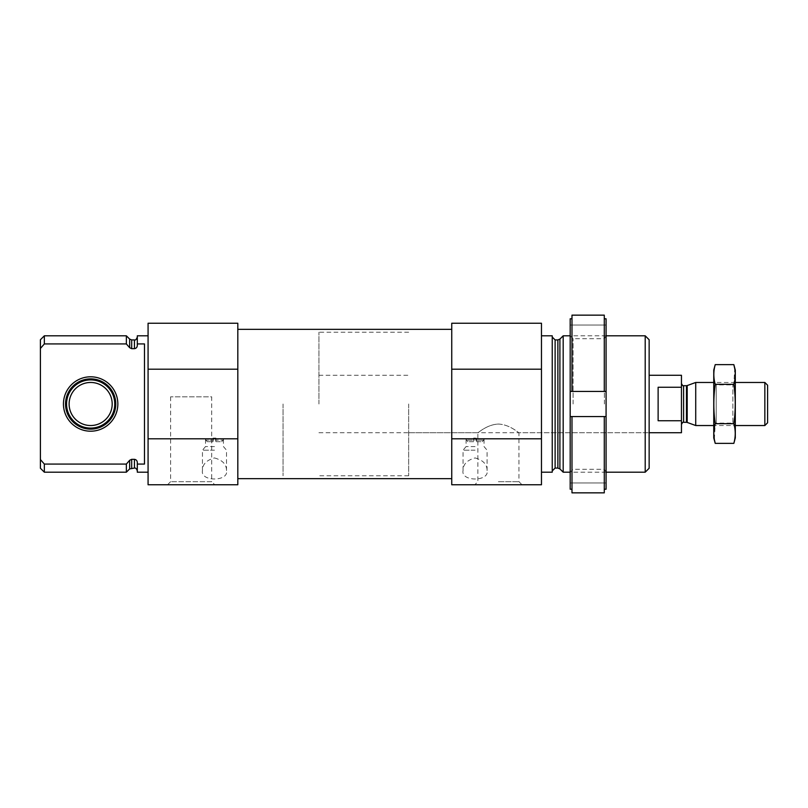 <?xml version="1.0" encoding="UTF-8"?>
<svg xmlns="http://www.w3.org/2000/svg" width="808" height="808" viewBox="0 0 808 808"><rect width="100%" height="100%" fill="white"/><g stroke="black" fill="none" stroke-linecap="round" stroke-linejoin="round"><path stroke-width="0.61" stroke-dasharray="4.04 3.03" d="M498.395 481.689L518.938 481.689L498.395 481.689M498.395 424.069C509.787 424.463 518.786 433.088 518.938 432.714C518.807 433.108 509.787 424.483 498.455 424.069C487.012 424.442 478.003 433.108 477.861 432.714C478.033 433.098 486.961 424.463 498.395 424.069M137.309 335.805L137.309 343.935L144.491 343.935L144.491 464.065L144.491 343.935L144.491 464.065L137.309 464.065L137.309 472.195M148.076 404L148.076 472.195L148.076 404M134.441 339.926L134.441 348.672C136.269 348.369 137.229 347.268 137.309 345.37L137.309 343.935M137.309 464.065L137.309 462.631C137.229 460.732 136.269 459.631 134.441 459.328L131.684 459.328L129.654 460.297L126.361 464.065L126.361 472.195M134.441 348.672L131.684 348.672L129.482 347.501M126.361 335.805L126.361 343.935L44.349 343.935L44.349 335.805M126.361 464.065L44.349 464.065L44.349 472.195M40.4 339.754L40.4 348.46L44.349 343.935M41.895 461.267L40.4 459.54L40.4 468.246M40.4 459.54L40.4 348.46M215.615 438.815L215.615 440.158L223.19 440.158L215.615 440.158L215.918 441.683L215.615 438.815L223.19 438.815L215.615 438.815M215.918 441.683L221.665 441.683L215.918 441.683M237.815 438.805L237.815 484.76L148.076 484.76L148.076 438.805L237.815 438.805L237.815 369.195L148.076 369.195L148.076 438.805M214.484 457.934C222.564 460.196 226.573 464.408 226.503 470.599C228.947 481.75 200.091 481.81 202.454 470.599C202.394 464.408 206.404 460.186 214.484 457.934M237.815 369.195L237.815 323.24L148.076 323.24L148.076 369.195M237.815 404L237.815 478.659L237.815 404M475.851 438.815L483.77 438.815L475.851 438.815L475.851 440.158L483.77 440.158L475.851 440.158L476.508 441.683L475.851 438.815L474.286 438.815L474.286 440.158L466.368 440.158L474.286 440.158L473.629 440.784L474.286 438.815L466.368 438.815L475.851 438.815L475.851 438.098L473.629 438.098L473.629 441.683L473.629 438.098L476.508 438.098L476.508 440.784L476.508 438.098L475.851 438.815M476.508 441.683L482.245 441.683L476.508 441.683M541.471 438.805L541.471 484.76L451.743 484.76L451.743 438.805L541.471 438.805L541.471 323.24L451.743 323.24L451.743 369.195L541.471 369.195M475.074 457.934C483.144 460.196 487.153 464.408 487.093 470.599C489.527 481.75 460.681 481.81 463.045 470.599C462.984 464.408 466.984 460.186 475.074 457.934M649.147 339.754L649.147 468.246M649.147 404L649.147 432.714L649.147 404M645.208 335.805L645.208 472.195M563.186 335.805L563.186 472.195M552.238 335.805L552.238 472.195M541.471 404L541.471 472.195L541.471 404M451.743 369.195L451.743 438.805M498.395 484.76L522.008 484.76L498.395 484.76M451.743 404L451.743 478.659L451.743 404M475.074 450.177L463.045 450.177L475.074 450.177M475.074 446.582L466.095 446.582L475.074 446.582M475.074 438.815L466.095 438.815L475.074 438.815M473.629 441.683L467.893 441.683L473.629 441.683M170.609 396.819L170.609 481.689L167.539 484.76L214.766 484.76L211.696 481.689L170.609 481.689L211.696 481.689L211.696 396.819L170.609 396.819L211.696 396.819M214.484 450.177L202.454 450.177L214.484 450.177M214.484 446.582L205.505 446.582L214.484 446.582M214.484 438.815L205.505 438.815L214.484 438.815M213.352 438.815L205.777 438.815L213.352 438.815L213.352 440.158L205.777 440.158L213.352 440.158L213.049 440.693L213.352 438.815M213.049 441.683L213.049 440.693L213.049 441.683L207.303 441.683L213.049 441.683M215.918 438.098L215.918 440.693L215.918 438.098L213.049 438.098L213.049 440.693L213.049 438.098L215.918 438.098M117.847 404A27.199 27.199 0 0 1 90.647 431.199A27.199 27.199 0 0 1 63.448 404A27.199 27.199 0 0 1 90.647 376.801A27.199 27.199 0 0 1 117.847 404M90.647 429.129A25.129 25.129 0 0 1 68.892 391.436A25.129 25.129 0 0 1 112.413 391.436A25.129 25.129 0 0 1 90.647 429.129A25.129 25.129 0 0 1 68.892 391.436A25.129 25.129 0 0 1 112.413 391.436A25.129 25.129 0 0 1 90.647 429.129A25.129 25.129 0 0 1 68.892 391.436A25.129 25.129 0 0 1 112.413 391.436A25.129 25.129 0 0 1 90.647 429.129M90.647 425.533A21.533 21.533 0 0 1 72.003 393.233A21.533 21.533 0 0 1 109.302 393.233A21.533 21.533 0 0 1 90.647 425.533M90.647 428.089A24.089 24.089 0 0 1 69.791 391.951A24.089 24.089 0 0 1 111.514 391.951A24.089 24.089 0 0 1 90.647 428.089M408.666 404L408.666 475.791L408.666 404M283.042 404L283.042 475.791L283.042 404M604.283 416.564L604.283 492.85L571.983 492.85L571.983 416.564L571.983 489.224L571.983 416.564L604.283 416.564L604.283 489.224L604.283 416.564L606.081 416.564L606.081 318.776L606.081 325.038L606.081 318.776L604.283 318.776L604.283 315.15L571.983 315.15L571.983 391.436L570.185 391.436L570.185 318.776L570.185 325.038L570.185 318.776L571.983 318.776L571.983 391.436L571.983 318.776M604.283 318.776L604.283 391.436L604.283 315.15L604.283 391.436L571.983 391.436M571.983 416.564L570.185 416.564L570.185 391.436L604.283 391.436M606.081 416.564L570.185 416.564L606.081 416.564L606.081 489.224L604.283 489.224L604.283 492.85L604.283 489.224M571.983 489.224L571.983 492.85L571.983 489.224L570.185 489.224L570.185 416.564M570.185 404L570.185 335.805L570.185 404M606.081 489.224L606.081 482.962L606.081 489.224M606.081 404L606.081 335.805L606.081 404M604.394 404L604.394 338.714L604.394 404M573.104 404L573.104 338.714L573.104 404M606.081 482.962L570.185 482.962L606.081 482.962M606.081 325.038L570.185 325.038L606.081 325.038M681.457 375.286L681.457 432.714M681.457 404L681.457 383.537L681.457 404M318.928 404L318.928 332.209L318.928 404M681.457 387.264L658.126 387.264L658.126 420.736L658.126 387.264L658.126 420.736L681.457 420.736M767.6 385.214L767.6 422.786M764.843 382.467L764.843 425.533M695.718 382.467L695.718 425.533M713.757 437.916L713.757 370.084M713.757 425.533L713.757 382.467L713.757 425.533L716.191 423.109L716.191 384.891L716.191 423.109L732.866 423.109L732.866 384.891L732.866 423.109L735.3 425.533L735.3 382.467L735.3 425.533L713.757 425.533M715.221 364.63C713.363 371.185 713.363 377.75 715.221 384.315C713.363 397.273 713.363 410.393 715.221 423.685L714.343 439.441M715.221 423.685L733.836 423.685C735.694 410.727 735.694 397.607 733.836 384.315L734.714 368.559M733.836 443.37C735.694 436.815 735.694 430.25 733.836 423.685M715.221 384.315L733.836 384.315M735.3 437.916L735.3 370.084M134.441 459.328L134.441 468.074M131.684 339.926L131.684 348.672M131.684 459.328L131.684 468.074M129.654 339.087L129.654 347.703M129.654 460.297L129.654 468.913M559.904 339.087L559.904 468.913M557.874 339.926L557.874 468.074M555.116 339.926L555.116 468.074M474.286 438.098L474.286 438.815L474.286 438.098M215.261 438.098L215.261 438.815L215.261 438.098M213.706 438.098L213.706 438.815L213.706 438.098M687.194 385.567L687.194 422.433M686.457 385.699L686.457 422.301M683.608 385.699L683.608 422.301M408.666 432.714L477.861 432.714L477.861 481.689L474.791 484.76M318.928 432.714L649.147 432.714L518.938 432.714L518.938 481.689L522.008 484.76M221.665 441.683L223.19 440.158L223.19 438.815M482.245 441.683L483.77 440.158L483.77 438.815M467.893 441.683L466.368 440.158L466.368 438.815M606.081 335.805L570.185 335.805L573.104 338.714L604.394 338.714L606.081 335.805M606.081 472.195L570.185 472.195L573.104 469.286L604.394 469.286L606.081 472.195M487.093 470.599L487.093 450.177L484.043 446.582L484.043 438.815M463.045 470.599L463.045 450.177L466.095 446.582L466.095 438.815M226.503 470.599L226.503 450.177L223.452 446.582L223.452 438.815M202.454 470.599L202.454 450.177L205.505 446.582L205.505 438.815M207.303 441.683L205.777 440.158L205.777 438.815M318.928 375.286L408.666 375.286M408.666 332.209L318.928 332.209M408.666 475.791L318.928 475.791M735.3 382.467L713.757 382.467L716.191 384.891L732.866 384.891L735.3 382.467"/><path stroke-width="1.21" d="M148.076 472.195L137.309 472.195L137.309 464.065L144.491 464.065L144.491 343.935L137.309 343.935L137.309 335.805L148.076 335.805M137.309 343.935L137.309 345.37C137.219 347.268 136.269 348.369 134.441 348.672L131.684 348.672L129.654 347.703L126.361 343.935L129.654 347.703L129.654 339.087L126.361 335.805L44.349 335.805L44.349 343.935L40.4 348.46L40.4 339.754L44.349 335.805M137.309 470.943C136.613 468.731 135.653 467.771 134.441 468.074L134.441 459.328C136.269 459.631 137.229 460.732 137.309 462.631L137.309 464.065M134.441 459.328L131.684 459.328L129.654 460.297L126.361 464.065L44.349 464.065L41.895 461.267M44.349 343.935L126.361 343.935L126.361 335.805M134.441 468.074L129.654 468.913L126.361 472.195L126.361 464.065M44.349 472.195L44.349 464.065L40.4 459.54L40.4 468.246L44.349 472.195L126.361 472.195M40.4 348.46L40.4 459.54M237.815 369.195L237.815 484.76L148.076 484.76L148.076 323.24L237.815 323.24L237.815 369.195L148.076 369.195M645.208 335.805L645.208 472.195L649.147 468.246L649.147 339.754L645.208 335.805L606.081 335.805M570.185 472.195L563.186 472.195L563.186 335.805L570.185 335.805M541.471 472.195L552.238 472.195L552.238 335.805L541.471 335.805M541.471 438.805L541.471 484.76L451.743 484.76L451.743 438.805L541.471 438.805L541.471 323.24L451.743 323.24L451.743 369.195L541.471 369.195M451.743 438.805L451.743 369.195M237.815 438.805L148.076 438.805M214.766 484.76L167.539 484.76M63.448 404A27.199 27.199 0 0 0 104.252 427.553A27.199 27.199 0 0 0 104.252 380.447A27.199 27.199 0 0 0 63.448 404M65.529 404A25.129 25.129 0 0 1 90.647 378.871A25.129 25.129 0 0 1 115.776 404A25.129 25.129 0 0 1 90.647 429.129A25.129 25.129 0 0 1 65.529 404M90.647 428.089A24.089 24.089 0 0 1 69.791 391.951A24.089 24.089 0 0 1 111.514 391.951A24.089 24.089 0 0 1 90.647 428.089M90.647 425.533A21.533 21.533 0 0 1 72.003 393.233A21.533 21.533 0 0 1 109.302 393.233A21.533 21.533 0 0 1 90.647 425.533M604.283 489.224L606.081 489.224L606.081 416.564L604.283 416.564L604.283 492.85L571.983 492.85L571.983 416.564L570.185 416.564L570.185 489.224L571.983 489.224M604.283 416.564L571.983 416.564M604.283 318.776L606.081 318.776L606.081 391.436L604.283 391.436L604.283 315.15L571.983 315.15L571.983 391.436L570.185 391.436L570.185 318.776L571.983 318.776M604.283 391.436L571.983 391.436M606.081 416.564L606.081 391.436L570.185 391.436L570.185 416.564M649.147 432.714L681.457 432.714L681.457 375.286L649.147 375.286M681.457 387.264L658.126 387.264L658.126 420.736L681.457 420.736M764.843 382.467L764.843 425.533L767.6 422.786L767.6 385.214L764.843 382.467L735.3 382.467M713.757 425.533L695.718 425.533L695.718 382.467L713.757 382.467M715.221 364.63L713.757 370.084L713.757 437.916L715.221 443.37C713.363 436.815 713.363 430.25 715.221 423.685C713.363 410.727 713.363 397.607 715.221 384.315C713.363 377.75 713.363 371.185 715.221 364.63L733.836 364.63C735.694 371.185 735.694 377.75 733.836 384.315C735.694 397.273 735.694 410.393 733.836 423.685C735.694 430.25 735.694 436.815 733.836 443.37L715.221 443.37L714.343 439.441M715.221 423.685L733.836 423.685M715.221 384.315L733.836 384.315M734.714 368.559L733.836 364.63L735.3 370.084L735.3 437.916L733.836 443.37M134.441 348.672L134.441 339.926C135.431 340.4 136.39 339.441 137.309 337.057M131.684 348.672L131.684 339.926L129.654 339.087M131.684 468.074L131.684 459.328M129.654 468.913L129.654 460.297M559.904 339.087L557.874 339.926L557.874 468.074L559.904 468.913L559.904 339.087L563.186 335.805M557.874 468.074L555.116 468.074L555.116 339.926L552.238 337.057M687.194 385.567L686.457 385.699L686.457 422.301L687.194 422.433L687.194 385.567L695.718 382.467M686.457 422.301L683.608 422.301L683.608 385.699C683.255 386.305 682.538 385.588 681.457 383.537M134.441 339.926L131.684 339.926M645.208 472.195L606.081 472.195M559.904 468.913L563.186 472.195M557.874 339.926L555.116 339.926M555.116 468.074L552.238 470.943M451.743 329.341L237.815 329.341M451.743 478.659L237.815 478.659M764.843 425.533L735.3 425.533M687.194 422.433L695.718 425.533M686.457 385.699L683.608 385.699M683.608 422.301C683.255 421.695 682.538 422.412 681.457 424.463"/></g></svg>

